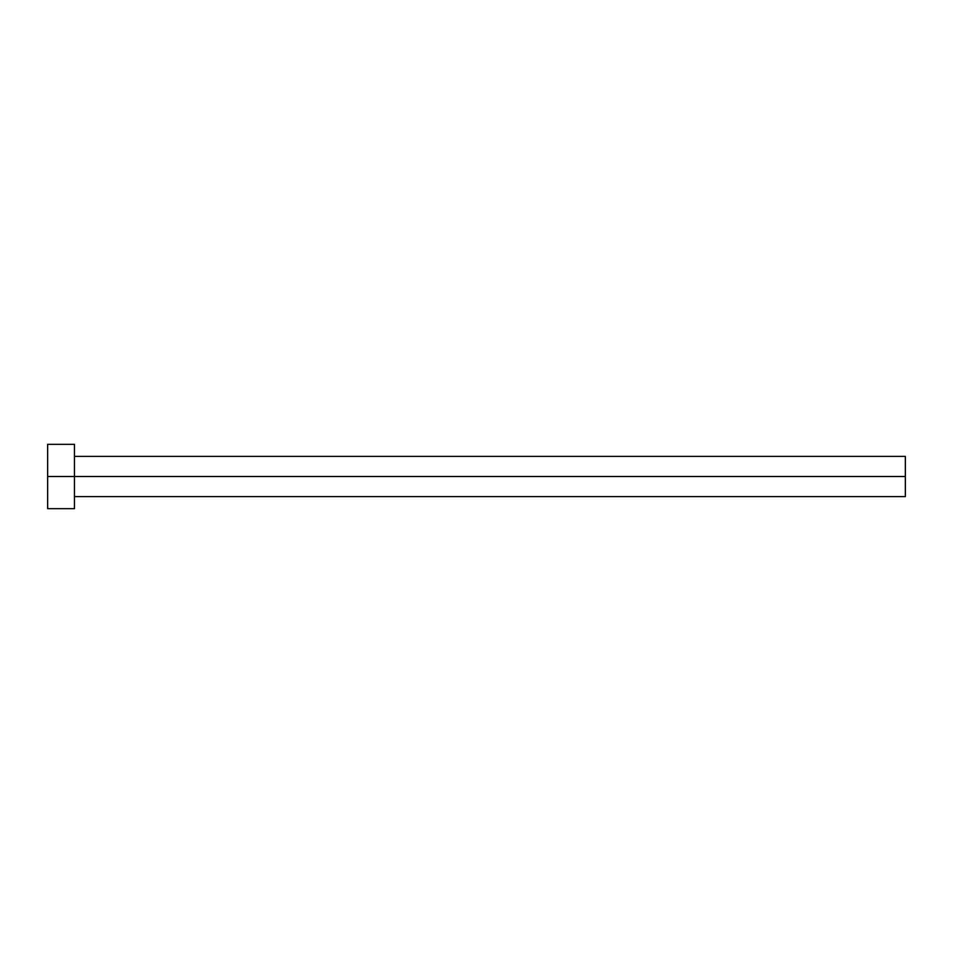 <?xml version="1.0" encoding="UTF-8"?>
<svg xmlns="http://www.w3.org/2000/svg" width="953" height="953" viewBox="0 0 953 953"><rect width="100%" height="100%" fill="white"/><g stroke="black" fill="none" stroke-linecap="round" stroke-linejoin="round"><path stroke-width="1.43" d="M74.453 496.608L905.35 496.608L905.35 476.5L47.65 476.5L47.65 508.664L74.453 508.664L74.453 444.336L74.453 508.664M47.65 508.664L47.65 444.336L47.65 476.5L905.35 476.5L905.35 456.392L74.453 456.392M905.35 456.404L905.35 496.596M47.65 444.336L74.453 444.336"/></g></svg>
